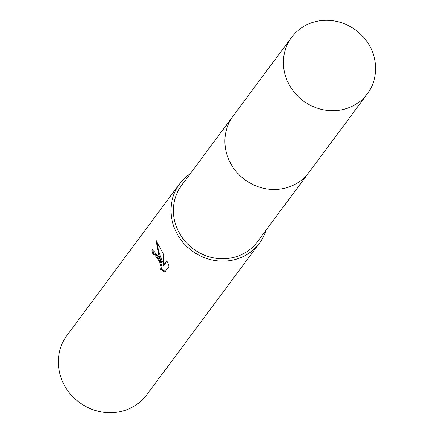 <?xml version="1.0" encoding="UTF-8"?>
<svg xmlns="http://www.w3.org/2000/svg" width="434" height="434" viewBox="0 0 434 434"><rect width="100%" height="100%" fill="white"/><g stroke="black" fill="none" stroke-linecap="round" stroke-linejoin="round"><path stroke-width="0.65" d="M232.559 116.784L181.602 185.351A47.246 44.051 36.6 0 0 178.634 231.734A47.246 44.051 36.6 0 0 257.449 241.716L308.406 173.15M158.6 256.754L161.649 262.369L159.11 256.071L155.942 240.143L163.716 254.709L163.352 265.424L166.786 260.807L169.108 266.297L164.877 271.993L159.701 268.999L160.987 268.641L161.269 267.273L159.734 262.499L157.466 258.284L154.379 254.677L153.305 254.953A49.736 46.367 -143.4 0 1 151.764 250.011L152.334 249.512L158.6 256.754M190.238 173.725A49.736 46.367 36.6 0 0 179.605 183.864L66.961 335.439A49.736 46.367 36.6 0 0 63.836 384.264A49.736 46.367 36.6 0 0 146.795 394.772L259.445 243.197A49.736 46.367 36.6 0 0 266.085 230.096M179.605 183.864A49.736 46.367 36.6 0 0 176.481 232.695A49.736 46.367 36.6 0 0 259.445 243.197M153.663 254.644L155.247 254.291L156.24 255.051L160.596 262.114L162.148 266.883L161.866 268.25L160.602 268.95M160.851 268.841L165.294 271.434M152.801 249.425L152.649 249.615A48.738 45.44 36.6 0 0 154.13 254.438M152.649 249.615L151.764 250.011M156.999 241.727L158.893 252.159L162.517 261.979L161.649 262.369M167.014 261.284L164.231 265.033L163.352 265.424M308.173 24.12A47.246 44.051 36.6 0 0 291.615 37.319A47.246 44.051 36.6 0 0 294.941 93.088A47.246 44.051 36.6 0 0 350.894 106.894A47.246 44.051 36.6 0 0 367.457 93.684A47.246 44.051 36.6 0 0 364.121 37.926A47.246 44.051 36.6 0 0 308.173 24.12M291.615 37.319L233.091 116.046A47.257 44.062 36.6 0 0 236.422 171.826A47.257 44.062 36.6 0 0 292.386 185.638A47.257 44.062 36.6 0 0 308.954 172.428L367.457 93.684"/></g></svg>
